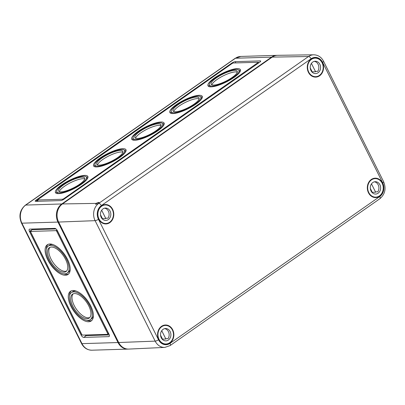 <?xml version="1.0" encoding="UTF-8"?>
<svg xmlns="http://www.w3.org/2000/svg" width="405" height="405" viewBox="0 0 405 405"><rect width="100%" height="100%" fill="white"/><g stroke="black" fill="none" stroke-linecap="round" stroke-linejoin="round"><path stroke-width="0.61" d="M88.634 321.767A18.098 8.637 55 0 1 72.277 308.792A18.098 8.637 55 0 1 70.46 291.306A18.098 8.637 55 0 1 87.915 301.183A18.098 8.637 55 0 1 91.221 320.962A18.098 8.637 55 0 1 88.634 321.767M65.443 275.258A18.098 8.637 55 0 1 49.091 262.283A18.098 8.637 55 0 1 47.274 244.797A18.098 8.637 55 0 1 64.729 254.674A18.098 8.637 55 0 1 68.03 274.453A18.098 8.637 55 0 1 65.443 275.258M30.8 232.192A0.881 0.42 55 0 1 30.775 231.457A0.881 0.42 55 0 1 30.901 231.417L55.895 230.653A0.881 0.42 55 0 1 56.756 231.402L107.695 333.568A0.881 0.42 55 0 1 107.72 334.307A0.881 0.42 55 0 1 107.593 334.348L82.6 335.107A0.881 0.42 55 0 1 81.739 334.363L30.8 232.192M56.037 228.946L32 229.681A2.648 1.266 55 0 1 31.747 229.068M81.157 335.153L29.459 231.463A2.648 1.266 55 0 1 29.383 229.245A2.648 1.266 55 0 1 29.762 229.129L54.751 228.364A2.648 1.266 55 0 1 57.338 230.612L109.036 334.302A2.648 1.266 55 0 1 109.112 336.514A2.648 1.266 55 0 1 108.732 336.636L83.739 337.395A2.648 1.266 55 0 1 81.157 335.153L81.795 334.707L30.097 231.017L31.534 230.971L30.901 231.417M277.172 55.338A13.243 11.107 88.3 0 0 276.838 55.338A13.243 11.107 88.3 0 0 271.537 57.14L61.793 203.963A13.243 11.107 88.3 0 0 57.961 222.077L118.022 342.544A13.243 11.107 88.3 0 0 127.96 349.105A13.243 11.107 88.3 0 0 128.299 349.09M63.924 272.206A14.57 6.951 55 0 1 50.762 261.767A14.57 6.951 55 0 1 49.299 247.693A14.57 6.951 55 0 1 63.347 255.641A14.57 6.951 55 0 1 66.005 271.563A14.57 6.951 55 0 1 63.924 272.206M64.76 273.886A16.509 7.882 55 0 1 49.84 262.05A16.509 7.882 55 0 1 48.185 246.103A16.509 7.882 55 0 1 64.106 255.109A16.509 7.882 55 0 1 67.119 273.152A16.509 7.882 55 0 1 64.76 273.886M71.371 292.613A16.509 7.882 55 0 1 87.298 301.619A16.509 7.882 55 0 1 90.31 319.661A16.509 7.882 55 0 1 87.951 320.395A16.509 7.882 55 0 1 73.032 308.559A16.509 7.882 55 0 1 71.371 292.613L72.642 291.721A16.509 7.882 55 0 1 76.165 291.063M93.403 315.687A16.509 7.882 55 0 1 91.581 318.77L90.31 319.661M66.592 271.041A14.57 6.951 55 0 1 65.195 271.32A14.57 6.951 55 0 1 52.458 261.564A14.57 6.951 55 0 1 49.987 247.323M87.115 318.715A14.57 6.951 55 0 1 73.948 308.276A14.57 6.951 55 0 1 72.485 294.202A14.57 6.951 55 0 1 86.538 302.15A14.57 6.951 55 0 1 89.196 318.072A14.57 6.951 55 0 1 87.115 318.715M89.778 317.55A14.57 6.951 55 0 1 88.386 317.829A14.57 6.951 55 0 1 75.644 308.073A14.57 6.951 55 0 1 73.173 293.833M48.185 246.103L49.456 245.212A16.509 7.882 55 0 1 52.974 244.554M70.212 269.178A16.509 7.882 55 0 1 68.389 272.261L67.119 273.152M68.627 273.947A18.098 8.637 55 0 1 66.719 274.367A18.098 8.637 55 0 1 63.6 273.81M46.362 249.186A18.098 8.637 55 0 1 47.952 244.412M109.289 334.915L86.285 335.618A2.648 1.266 55 0 1 84.999 335.036M108.823 333.882L108.302 333.897M57.1 230.192L56.528 230.207A0.881 0.42 55 0 1 57.389 230.956L108.327 333.123A0.881 0.42 55 0 1 108.353 333.862A0.881 0.42 55 0 1 108.226 333.902M32 229.681L29.459 231.463M238.965 70.369A16.509 4.333 153.5 0 1 226.127 81.613A16.509 4.333 153.5 0 1 209.415 85.101A16.509 4.333 153.5 0 1 215.202 78.008A16.509 4.333 153.5 0 1 238.965 70.369L239.73 71.893A16.509 4.333 153.5 0 1 239.816 72.136M210.316 86.842A16.509 4.333 153.5 0 1 210.175 86.624L209.415 85.101M238.823 70.146A18.098 4.749 153.5 0 1 240.509 70.551M208.636 86.442A18.098 4.749 153.5 0 1 209.329 84.858M214.341 78.033A18.098 4.749 153.5 0 1 240.388 69.66A18.098 4.749 153.5 0 1 226.309 81.982A18.098 4.749 153.5 0 1 207.993 85.809A18.098 4.749 153.5 0 1 214.341 78.033M200.829 97.063A16.509 4.333 153.5 0 1 187.991 108.307A16.509 4.333 153.5 0 1 171.28 111.795A16.509 4.333 153.5 0 1 177.066 104.703A16.509 4.333 153.5 0 1 200.829 97.063L201.594 98.587A16.509 4.333 153.5 0 1 201.68 98.835M172.186 113.542A16.509 4.333 153.5 0 1 172.039 113.319L171.28 111.795M200.688 96.846A18.098 4.749 153.5 0 1 202.373 97.246M170.5 113.137A18.098 4.749 153.5 0 1 171.194 111.552M176.205 104.728A18.098 4.749 153.5 0 1 202.252 96.355A18.098 4.749 153.5 0 1 188.173 108.682A18.098 4.749 153.5 0 1 169.857 112.504A18.098 4.749 153.5 0 1 176.205 104.728M162.694 123.758A16.509 4.333 153.5 0 1 149.855 135.002A16.509 4.333 153.5 0 1 133.144 138.49A16.509 4.333 153.5 0 1 138.93 131.397A16.509 4.333 153.5 0 1 162.694 123.758L163.458 125.282A16.509 4.333 153.5 0 1 163.544 125.53M134.05 140.236A16.509 4.333 153.5 0 1 133.903 140.019L133.144 138.49M162.552 123.54A18.098 4.749 153.5 0 1 164.238 123.94M132.364 139.831A18.098 4.749 153.5 0 1 133.058 138.247M138.07 131.428A18.098 4.749 153.5 0 1 164.116 123.049A18.098 4.749 153.5 0 1 150.037 135.376A18.098 4.749 153.5 0 1 131.721 139.198A18.098 4.749 153.5 0 1 138.07 131.428M124.558 150.452A16.509 4.333 153.5 0 1 111.719 161.696A16.509 4.333 153.5 0 1 95.008 165.189A16.509 4.333 153.5 0 1 100.799 158.097A16.509 4.333 153.5 0 1 124.558 150.452L125.322 151.976A16.509 4.333 153.5 0 1 125.408 152.224M95.914 166.931A16.509 4.333 153.5 0 1 95.767 166.713L95.008 165.189M124.416 150.235A18.098 4.749 153.5 0 1 126.102 150.64M94.228 166.526A18.098 4.749 153.5 0 1 94.922 164.941M99.934 158.122A18.098 4.749 153.5 0 1 125.98 149.744A18.098 4.749 153.5 0 1 111.901 162.071A18.098 4.749 153.5 0 1 93.585 165.898A18.098 4.749 153.5 0 1 99.934 158.122M86.427 177.147A16.509 4.333 153.5 0 1 73.583 188.391A16.509 4.333 153.5 0 1 56.872 191.884A16.509 4.333 153.5 0 1 62.664 184.791A16.509 4.333 153.5 0 1 86.427 177.147L87.186 178.676A16.509 4.333 153.5 0 1 87.272 178.919M57.778 193.625A16.509 4.333 153.5 0 1 57.632 193.408L56.872 191.884M86.28 176.929A18.098 4.749 153.5 0 1 87.966 177.334M56.092 193.225A18.098 4.749 153.5 0 1 56.786 191.636M61.798 184.817A18.098 4.749 153.5 0 1 87.844 176.438A18.098 4.749 153.5 0 1 73.766 188.765A18.098 4.749 153.5 0 1 55.45 192.593A18.098 4.749 153.5 0 1 61.798 184.817M211.861 84.832A14.57 3.822 153.5 0 1 217.024 79.501A14.57 3.822 153.5 0 1 237.279 72.161M216.26 77.978A14.57 3.822 153.5 0 1 237.229 71.234A14.57 3.822 153.5 0 1 225.899 81.157A14.57 3.822 153.5 0 1 211.157 84.235A14.57 3.822 153.5 0 1 216.26 77.978M173.725 111.527A14.57 3.822 153.5 0 1 178.888 106.196A14.57 3.822 153.5 0 1 199.144 98.855M178.124 104.672A14.57 3.822 153.5 0 1 199.093 97.929A14.57 3.822 153.5 0 1 187.763 107.851A14.57 3.822 153.5 0 1 173.021 110.93A14.57 3.822 153.5 0 1 178.124 104.672M135.594 138.221A14.57 3.822 153.5 0 1 140.753 132.891A14.57 3.822 153.5 0 1 161.008 125.55M139.988 131.367A14.57 3.822 153.5 0 1 160.957 124.624A14.57 3.822 153.5 0 1 149.627 134.546A14.57 3.822 153.5 0 1 134.885 137.624A14.57 3.822 153.5 0 1 139.988 131.367M97.458 164.921A14.57 3.822 153.5 0 1 102.617 159.585A14.57 3.822 153.5 0 1 122.872 152.245M101.852 158.061A14.57 3.822 153.5 0 1 122.821 151.318A14.57 3.822 153.5 0 1 111.491 161.241A14.57 3.822 153.5 0 1 96.749 164.319A14.57 3.822 153.5 0 1 101.852 158.061M59.322 191.616A14.57 3.822 153.5 0 1 64.481 186.285A14.57 3.822 153.5 0 1 84.736 178.939M63.717 184.756A14.57 3.822 153.5 0 1 84.685 178.018A14.57 3.822 153.5 0 1 73.356 187.935A14.57 3.822 153.5 0 1 58.614 191.018A14.57 3.822 153.5 0 1 63.717 184.756M37.387 199.974L232.192 63.448L233.305 62.988L258.456 62.274L63.651 198.804L62.537 199.26L37.387 199.974L37.923 200.789L36.48 200.829L37.468 200.136M36.728 201.326L36.101 200.07L231.862 63.033A2.648 0.694 153.5 0 1 235.214 61.651L260.207 60.892A2.648 0.694 153.5 0 1 260.668 61.044A2.648 0.694 153.5 0 1 259.742 62.183L63.975 199.219A2.648 0.694 153.5 0 1 60.629 200.596L35.635 201.361A2.648 0.694 153.5 0 1 35.174 201.204A2.648 0.694 153.5 0 1 36.101 200.07M91.814 320.456A18.098 8.637 55 0 1 89.905 320.876A18.098 8.637 55 0 1 86.786 320.32M69.549 295.696A18.098 8.637 55 0 1 71.138 290.922M98.374 203.35L99.053 202.51C98.557 202.257 97.62 202.551 96.243 203.386L95.615 204.328L98.774 203.345A2.648 1.266 55 0 1 101.341 205.588A10.019 8.399 -91.7 0 0 98.445 219.287A2.648 0.694 -26.5 0 1 95.109 220.664A12.666 10.621 -91.7 0 1 98.774 203.345L308.519 56.518A12.666 10.621 -91.7 0 1 313.728 54.796L277.658 55.318A13.243 11.107 -91.7 0 0 272.211 57.12L62.466 203.943L96.243 203.386M109.836 222.623A9.71 8.146 88.3 0 0 113.456 211.542A9.71 8.146 88.3 0 0 105.285 204.535A9.71 8.146 88.3 0 0 97.514 214.488A9.71 8.146 88.3 0 0 105.877 223.945A9.71 8.146 88.3 0 0 109.836 222.623M319.585 75.801A9.71 8.146 88.3 0 0 323.205 64.714A9.71 8.146 88.3 0 0 315.029 57.707A9.71 8.146 88.3 0 0 307.263 67.66A9.71 8.146 88.3 0 0 315.622 77.122A9.71 8.146 88.3 0 0 319.585 75.801M379.647 196.268A9.71 8.146 88.3 0 0 383.267 185.181A9.71 8.146 88.3 0 0 375.096 178.175A9.71 8.146 88.3 0 0 367.325 188.128A9.71 8.146 88.3 0 0 375.688 197.589A9.71 8.146 88.3 0 0 379.647 196.268M62.466 203.943A13.243 11.107 -91.7 0 0 58.634 222.056L118.695 342.524A13.243 11.107 88.3 0 0 128.785 349.08L164.82 347.404L170.11 345.571L379.855 198.744A2.648 1.266 55 0 0 379.779 196.531A10.019 8.399 88.3 0 0 382.674 182.832A2.648 0.694 -26.5 0 0 383.606 181.693C386.355 188.522 385.109 194.208 379.855 198.744M169.903 343.091A9.71 8.146 88.3 0 0 173.522 332.009A9.71 8.146 88.3 0 0 165.346 325.002A9.71 8.146 88.3 0 0 157.575 334.955A9.71 8.146 88.3 0 0 165.939 344.412A9.71 8.146 88.3 0 0 169.903 343.091M109.649 222.244A9.269 7.776 -91.7 0 1 105.938 223.504A9.269 7.776 -91.7 0 1 97.883 214.473A9.269 7.776 -91.7 0 1 105.376 204.97A9.269 7.776 -91.7 0 1 113.111 211.704A9.269 7.776 -91.7 0 1 109.649 222.244M105.938 223.504L104.206 223.555A9.269 7.776 -91.7 0 1 103.371 223.53M102.809 205.102A9.269 7.776 -91.7 0 1 103.645 205.026L105.376 204.97M108.317 219.576A6.181 5.184 -91.7 0 1 105.847 220.416A6.181 5.184 -91.7 0 1 100.475 214.397A6.181 5.184 -91.7 0 1 105.467 208.059A6.181 5.184 -91.7 0 1 110.626 212.549A6.181 5.184 -91.7 0 1 108.317 219.576M100.496 214.731L102.46 218.675A6.181 5.184 -91.7 0 1 102.45 218.69M102.46 218.675L105.826 218.573A6.181 5.184 -91.7 0 0 106.08 218.224L107.998 218.163A6.181 5.184 -91.7 0 0 108.727 212.023A6.181 5.184 -91.7 0 0 104.606 208.175M100.496 214.766L102.779 219.338M101.67 210.241L105.826 218.573M169.71 342.711A9.269 7.776 -91.7 0 1 165.999 343.972A9.269 7.776 -91.7 0 1 157.95 334.94A9.269 7.776 -91.7 0 1 165.437 325.438A9.269 7.776 -91.7 0 1 173.178 332.171A9.269 7.776 -91.7 0 1 169.71 342.711M165.999 343.972L164.273 344.022A9.269 7.776 -91.7 0 1 163.433 343.997M162.871 325.569A9.269 7.776 -91.7 0 1 163.706 325.493L165.437 325.438M168.379 340.043A6.181 5.184 -91.7 0 1 165.908 340.883A6.181 5.184 -91.7 0 1 160.537 334.864A6.181 5.184 -91.7 0 1 165.529 328.526A6.181 5.184 -91.7 0 1 170.692 333.016A6.181 5.184 -91.7 0 1 168.379 340.043M160.557 335.198L162.521 339.142A6.181 5.184 -91.7 0 1 162.516 339.157M162.521 339.142L165.888 339.041A6.181 5.184 -91.7 0 0 166.141 338.691L168.065 338.631A6.181 5.184 -91.7 0 0 168.789 332.49A6.181 5.184 -91.7 0 0 164.668 328.642M160.557 335.234L162.84 339.805M161.732 330.703L165.888 339.041M319.393 75.421A9.269 7.776 -91.7 0 1 315.687 76.677A9.269 7.776 -91.7 0 1 307.633 67.65A9.269 7.776 -91.7 0 1 315.12 58.148A9.269 7.776 -91.7 0 1 322.861 64.881A9.269 7.776 -91.7 0 1 319.393 75.421M315.687 76.677L313.956 76.732A9.269 7.776 -91.7 0 1 313.116 76.702M312.554 58.279A9.269 7.776 -91.7 0 1 313.389 58.198L315.12 58.148M318.062 72.748A6.181 5.184 -91.7 0 1 315.591 73.589A6.181 5.184 -91.7 0 1 310.22 67.569A6.181 5.184 -91.7 0 1 315.217 61.236A6.181 5.184 -91.7 0 1 320.375 65.721A6.181 5.184 -91.7 0 1 318.062 72.748M310.24 67.908L312.209 71.852A6.181 5.184 -91.7 0 1 312.199 71.862L315.571 71.751A6.181 5.184 -91.7 0 0 315.824 71.396L317.748 71.341A6.181 5.184 -91.7 0 0 318.477 65.2A6.181 5.184 -91.7 0 0 314.351 61.347M310.245 67.939L312.523 72.515M311.415 63.413L315.571 71.751M379.455 195.883A9.269 7.776 -91.7 0 1 375.749 197.144A9.269 7.776 -91.7 0 1 367.694 188.117A9.269 7.776 -91.7 0 1 375.182 178.615A9.269 7.776 -91.7 0 1 382.922 185.348A9.269 7.776 -91.7 0 1 379.455 195.883M375.749 197.144L374.017 197.2A9.269 7.776 -91.7 0 1 373.182 197.169M372.62 178.747A9.269 7.776 -91.7 0 1 373.45 178.666L375.182 178.615M378.128 193.215A6.181 5.184 -91.7 0 1 375.653 194.056A6.181 5.184 -91.7 0 1 370.286 188.036A6.181 5.184 -91.7 0 1 375.278 181.703A6.181 5.184 -91.7 0 1 380.437 186.189A6.181 5.184 -91.7 0 1 378.128 193.215M370.302 188.376L372.271 192.319A6.181 5.184 -91.7 0 1 372.261 192.329L375.632 192.218A6.181 5.184 -91.7 0 0 375.886 191.864L377.809 191.808A6.181 5.184 -91.7 0 0 378.538 185.667A6.181 5.184 -91.7 0 0 374.412 181.815M370.307 188.406L372.585 192.982M371.476 183.88L375.632 192.218M118.022 342.544L81.977 343.642L21.91 223.175A2.648 0.694 153.5 0 1 21.45 223.023C18.569 215.875 19.875 209.927 25.368 205.183A2.648 1.266 55 0 1 25.743 205.067A13.243 11.107 88.3 0 0 21.91 223.175L57.961 222.077M108.327 333.123L107.695 333.568M57.389 230.956L56.756 231.402M56.528 230.207L55.895 230.653M86.285 335.618L83.739 337.395M109.35 336.201L108.732 336.636M63.889 199.28L63.651 198.804M258.38 63.134L258.142 62.654M37.923 200.789L37.543 200.024M62.846 199.883L62.537 199.26M260.511 61.504L260.207 60.892M235.842 62.912L235.214 61.651M232.1 63.509L231.862 63.033M81.977 343.642A13.243 11.107 88.3 0 0 91.915 350.203C87.318 350.123 83.855 347.885 81.511 343.491A2.648 0.694 153.5 0 0 81.977 343.642M240.788 56.442L235.113 58.355A2.648 1.266 55 0 1 235.492 58.239A13.243 11.107 -91.7 0 1 240.788 56.442L276.838 55.338M61.793 203.963L25.743 205.067L235.492 58.239L271.537 57.14M379.779 196.531L170.034 343.354A10.019 8.399 88.3 0 1 158.507 339.755A2.648 0.694 153.5 0 1 155.171 341.132A12.666 10.621 88.3 0 0 164.82 347.404M58.634 222.056L95.109 220.664L155.171 341.132L118.695 342.524M170.034 343.354A2.648 1.266 55 0 1 170.11 345.571M272.211 57.12L308.519 56.518A2.648 1.266 55 0 1 311.091 58.76A10.019 8.399 -91.7 0 1 322.613 62.365A2.648 0.694 153.5 0 0 323.544 61.226C321.342 57.08 318.067 54.938 313.728 54.796M382.674 182.832L322.613 62.365M311.091 58.76L101.341 205.588M158.507 339.755L98.445 219.287M30.775 231.457L31.408 231.012M107.72 334.307L108.353 333.862M258.456 62.274L258.749 62.876M127.96 349.105L91.915 350.203M25.368 205.183L235.113 58.355M21.45 223.023L81.511 343.491M323.544 61.226L383.606 181.693"/></g></svg>
